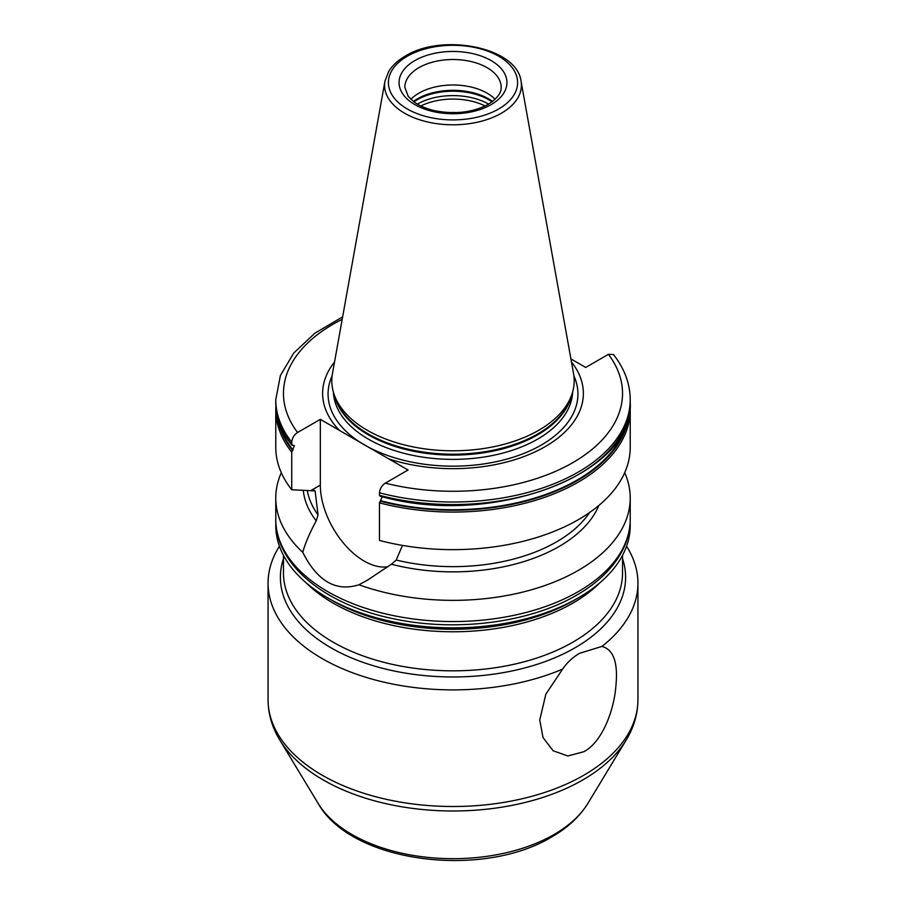 <?xml version="1.0" encoding="UTF-8"?>
<svg xmlns="http://www.w3.org/2000/svg" width="906" height="906" viewBox="0 0 906 906"><rect width="100%" height="100%" fill="white"/><g stroke="black" fill="none" stroke-linecap="round" stroke-linejoin="round"><path stroke-width="1.36" d="M456.896 112.593A39.49 22.797 0 0 0 449.104 112.593M601.946 646.408C613.509 649.534 618.164 662.648 615.91 685.74C614.211 709.817 602.365 742.105 583.77 751.742L567.824 755.978L553.17 750.791L543.022 737.563L539.738 719.964L545.854 694.166L562.603 669.126C567.02 662.614 572.649 657.348 579.523 653.339L601.946 646.408A184.937 106.772 0 0 0 637.937 583.124A184.937 106.772 0 0 0 626.556 546.25M562.603 669.126A184.937 106.772 180 0 1 369.546 678.401A184.937 106.772 180 0 1 268.063 583.124A184.937 106.772 180 0 1 279.444 546.25M574.155 600.293A171.325 98.913 0 0 1 574.144 600.293L578.322 597.881A177.225 102.321 180 0 1 327.678 597.881L331.856 600.293A171.325 98.913 180 0 0 574.144 600.293L578.322 597.881A177.225 102.321 0 0 0 630.146 522.445M327.678 597.881A177.225 102.321 180 0 1 275.854 522.445M598.877 505.435A150 86.602 180 0 1 391.403 564.223L367.372 580.214L358.98 584.766A177.225 102.321 0 0 0 578.322 570.384A177.225 102.321 0 0 0 630.225 498.04A177.225 102.321 0 0 0 624.698 472.683M281.302 472.683A177.225 102.321 0 0 0 275.775 498.04A177.225 102.321 0 0 0 302.763 552.32C305.277 543.249 309.761 532.751 316.228 520.825A150 86.602 180 0 1 303.25 490.237M316.228 520.825L318.051 514.902L315.095 490.905L291.743 489.772A177.225 102.321 180 0 1 275.775 447.326L275.775 409.75A177.225 102.321 180 0 0 291.743 452.196L291.743 489.772M402.49 545.401L396.228 560.033L391.403 564.223M570.927 358.935L585.672 367.451L608.424 354.325L613.464 354.529C624.494 368.606 630.089 383.657 630.225 399.693A177.225 102.321 180 0 1 379.467 492.796L379.467 495.333L380.282 496.058L379.467 495.333A177.225 102.321 0 0 0 630.225 402.23L630.225 399.693M379.467 502.853A177.225 102.321 180 0 0 630.225 409.75L630.225 447.326A177.225 102.321 180 0 1 379.467 540.429L379.467 502.853L380.282 501.177A176.149 101.698 0 0 0 628.719 415.673M358.98 584.766C336.058 592.037 317.327 581.222 302.763 552.32M379.467 492.796C379.863 488.674 381.811 485.457 385.299 483.136L408.051 470.01L320.328 419.353L320.328 485.106A62.027 35.81 -120 0 0 343.238 542.83A62.027 35.81 -120 0 0 388.04 566.703M382.253 496.669L380.282 501.177M291.743 452.196L294.348 445.684L291.743 444.676L292.559 445.412M291.743 442.151L291.743 444.676A177.225 102.321 0 0 1 275.775 402.23L275.775 399.693A177.225 102.321 180 0 0 291.743 442.151C292.151 438.017 294.099 434.801 297.576 432.49L320.328 419.353M339.49 430.429A130.362 75.266 180 0 1 334.529 361.992M571.471 361.992A130.362 75.266 0 0 1 545.186 446.624A130.362 75.266 180 0 1 388.878 458.934M572.003 394.076L570.644 398.142A119.819 69.173 0 0 1 537.722 433.951A119.819 69.173 180 0 1 417.893 451.177A119.819 69.173 180 0 1 335.356 398.142L333.997 394.076A121.2 69.977 180 0 0 417.485 447.723A121.2 69.977 180 0 0 538.708 430.305A121.2 69.977 0 0 0 572.003 394.076A121.2 69.977 0 0 0 573.555 373.612L521.052 81.223C517.133 47.361 442.547 32.729 405.39 56.036C397.915 60.351 392.343 65.515 388.663 71.529L384.948 81.223A68.414 39.502 0 0 0 423.589 120.962A68.414 39.502 0 0 0 501.38 113.227A68.414 39.502 0 0 0 521.052 81.223M333.997 394.076A121.2 69.977 180 0 1 332.445 373.612L384.948 81.223M410.894 99.309A48.165 27.803 180 0 1 418.946 93.137A48.165 27.803 0 0 1 495.106 99.309M485.14 105.979A49.117 28.358 0 0 0 420.86 105.979M587.858 803.418A142.854 82.469 0 0 1 554.008 834.539A142.854 82.469 180 0 1 318.142 803.418C351.437 863.112 482.728 878.967 551.845 836.861C567.666 827.79 579.67 816.634 587.858 803.418L626.227 739.987C633.94 727.269 637.835 713.86 637.937 699.738L637.937 583.124M318.142 803.418L279.773 739.987A183.488 105.934 180 0 0 582.751 779.964A183.488 105.934 0 0 0 626.227 739.987M637.937 699.738A184.937 106.772 0 0 1 583.77 775.242A184.937 106.772 180 0 1 382.23 798.379A184.937 106.772 180 0 1 268.063 699.738C268.165 713.86 272.06 727.269 279.773 739.987M283.476 558.572A172.604 99.649 180 0 0 372.173 665.366A172.604 99.649 180 0 0 575.05 647.779A172.604 99.649 0 0 0 622.524 558.572M622.524 555.378L622.524 572.954A169.524 97.871 0 0 1 572.875 642.161A169.524 97.871 180 0 1 388.13 663.385A169.524 97.871 180 0 1 283.476 572.954L283.476 555.378M306.228 582.875A169.524 97.871 180 0 0 572.875 603.113A169.524 97.871 0 0 0 599.772 582.875M275.775 519.24A177.225 102.321 0 0 0 385.175 613.77A177.225 102.321 0 0 0 578.322 591.595A177.225 102.321 0 0 0 630.225 519.24C630.191 530.089 627.541 540.599 622.275 550.791C613.113 568.085 597.937 582.864 576.726 595.117C529.999 622.626 456.545 632.105 394.608 618.991C326.047 605.457 275.209 565.084 275.775 519.24L275.775 498.04M307.293 490.373A146.41 84.53 0 0 0 318.051 514.902M396.228 560.033A146.41 84.53 0 0 0 589.625 512.502M320.328 485.106L311.007 490.486M279.071 422.049A175.526 101.347 0 0 0 293.023 450.101M380.747 500.746A175.526 101.347 0 0 0 626.929 422.049M277.281 415.673A176.149 101.698 0 0 0 292.559 450.531M342.185 319.342A169.524 97.871 0 0 0 297.576 432.49M385.299 483.136A169.524 97.871 0 0 0 572.875 462.615A169.524 97.871 0 0 0 608.424 354.325M332.106 375.854A124.926 72.129 180 0 0 390.916 456.624A124.926 72.129 180 0 0 541.335 445.027A124.926 72.129 0 0 0 573.894 375.854M572.626 392.094A119.66 69.083 0 0 1 537.609 439.138A119.66 69.083 180 0 1 408.651 454.461A119.66 69.083 180 0 1 333.374 392.094M334.484 395.548A119.66 69.083 180 0 0 414.959 451.516A119.66 69.083 180 0 0 537.609 434.869A119.66 69.083 0 0 0 571.516 395.548M407.315 56.229A64.609 37.305 0 0 0 407.315 108.98A64.609 37.305 0 0 0 498.685 108.98A64.609 37.305 0 0 0 498.685 56.229A64.609 37.305 0 0 0 407.315 56.229M414.857 60.577A53.941 31.144 0 0 0 414.857 104.62A53.941 31.144 0 0 0 491.143 104.62A53.941 31.144 0 0 0 491.143 60.577A53.941 31.144 0 0 0 414.857 60.577M418.946 67.656A48.165 27.803 0 0 0 404.835 87.316L408.244 96.387L413.929 101.834C419.07 105.64 425.718 108.527 433.872 110.509C454.438 114.677 472.57 112.616 488.255 104.337C501.867 95.504 501.109 89.128 501.165 87.316A48.165 27.803 0 0 0 471.426 61.631A48.165 27.803 0 0 0 418.946 67.656M492.604 101.449A50.317 29.049 0 0 0 417.428 98.822A50.317 29.049 180 0 0 413.396 101.449M413.963 101.868A50.476 29.139 180 0 1 417.315 99.739A50.476 29.139 0 0 1 492.037 101.868M488.628 104.111A50.476 29.139 0 0 0 417.372 104.111M315.435 492.173A146.41 84.53 180 0 1 314.291 490.282M268.063 699.738L268.063 583.124M630.225 498.04L630.225 519.24M291.902 445.231C281.222 431.618 275.854 417.281 275.775 402.23M379.92 496.058C490.316 528.266 635.219 474.721 630.225 402.23M275.888 405.99L275.775 409.75M630.225 409.75L630.112 405.99M342.638 316.851L314.88 333.204L293.748 353.023L280.384 375.537L275.775 399.693"/></g></svg>
